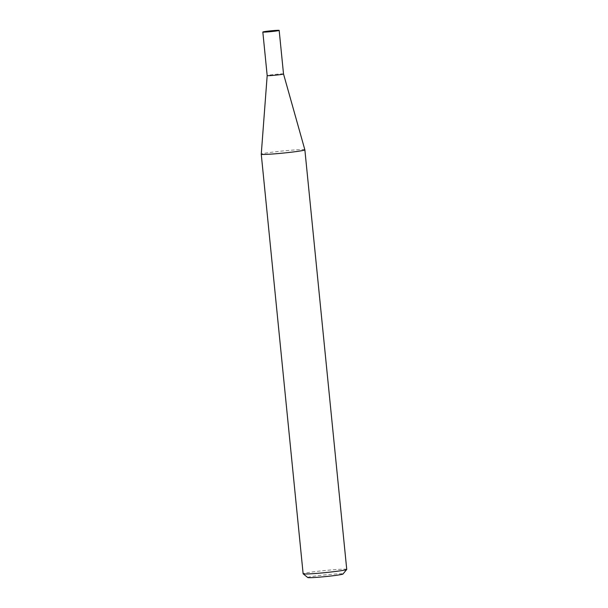 <?xml version="1.0" encoding="UTF-8"?>
<svg xmlns="http://www.w3.org/2000/svg" width="608" height="608" viewBox="0 0 608 608"><rect width="100%" height="100%" fill="white"/><g stroke="black" fill="none" stroke-linecap="round" stroke-linejoin="round"><path stroke-width="0.46" stroke-dasharray="3.04 2.28" d="M283.518 73.956L283.518 73.956A8.208 0.403 -5.7 0 0 276.336 74.275A8.208 0.403 -5.7 0 0 267.444 75.46A8.208 0.403 -5.7 0 0 267.186 75.59L267.178 75.59M304.866 149.842A21.918 1.072 -5.7 0 0 285.692 150.693A21.918 1.072 -5.7 0 0 261.964 153.854A21.918 1.072 -5.7 0 0 261.258 154.189M307.724 577.532A17.738 0.866 174.3 0 1 308.271 577.205A17.738 0.866 174.3 0 1 327.986 574.606A17.738 0.866 174.3 0 1 342.988 574.013M346.742 569.4A21.918 1.072 -5.7 0 0 327.659 570.243A21.918 1.072 -5.7 0 0 303.84 573.405A21.918 1.072 -5.7 0 0 303.134 573.754"/><path stroke-width="0.91" d="M267.186 75.59L267.186 75.59A8.208 0.403 -5.7 0 0 274.33 75.278A8.208 0.403 -5.7 0 0 283.26 74.092A8.208 0.403 -5.7 0 0 283.518 73.963A8.208 0.403 -5.7 0 0 283.518 73.956L304.866 149.842A21.918 1.072 -5.7 0 0 304.866 149.842A21.918 1.072 -5.7 0 1 304.16 150.191A21.918 1.072 -5.7 0 1 280.341 153.36A21.918 1.072 -5.7 0 1 261.258 154.204A21.918 1.072 -5.7 0 0 261.258 154.204L267.178 75.59L262.831 32.034A8.208 0.403 -5.7 0 0 269.982 31.715A8.208 0.403 -5.7 0 0 278.905 30.529A8.208 0.403 -5.7 0 0 279.171 30.4A8.208 0.403 -5.7 0 0 272.019 30.712A8.208 0.403 -5.7 0 0 263.097 31.897A8.208 0.403 -5.7 0 0 262.831 32.034M346.727 569.453L342.988 574.013A17.738 0.866 174.3 0 1 342.433 574.248A17.738 0.866 174.3 0 1 323.578 576.772A17.738 0.866 174.3 0 1 307.724 577.532L303.164 573.808A21.918 1.072 -5.7 0 0 322.749 572.865A21.918 1.072 -5.7 0 0 346.036 569.749A21.918 1.072 -5.7 0 0 346.727 569.453A21.918 1.072 -5.7 0 0 346.742 569.4L304.866 149.849M261.258 154.204L303.134 573.754A21.918 1.072 -5.7 0 0 303.164 573.808M283.518 73.963L279.171 30.4"/></g></svg>
